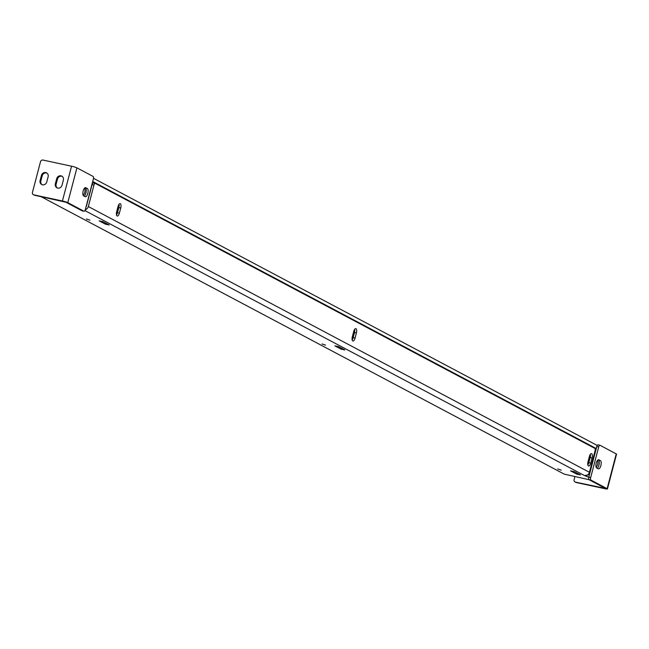 <?xml version="1.0" encoding="UTF-8"?>
<svg xmlns="http://www.w3.org/2000/svg" width="649" height="649" viewBox="0 0 649 649"><rect width="100%" height="100%" fill="white"/><g stroke="black" fill="none" stroke-linecap="round" stroke-linejoin="round"><path stroke-width="0.97" d="M588.083 474.516L589.292 475.157M576.718 474.135L570.536 470.858L574.357 471.677L580.539 474.954L576.718 474.135L577.002 473.08M89.903 220.157L86.374 218.973L89.903 220.157M105.381 224.148L99.2 220.871L103.013 221.69L109.194 224.968L105.381 224.148L105.657 223.094M325.571 345.146L322.042 343.962L325.571 345.146M341.049 349.146L334.868 345.86L338.681 346.68L344.862 349.965L341.049 349.146L341.325 348.083M561.247 470.136L557.71 468.951L561.247 470.136M41.025 196.639L564.241 474.135L589.097 479.716M599.838 445.246L598.118 444.881A2.125 0.844 102.1 0 0 598.029 444.849A2.125 0.844 102.1 0 0 596.804 446.512L588.757 477.21L584.53 475.571L587.28 475.109L586.664 476.098M95.087 183.375L93.367 183.002A2.125 0.844 102.1 0 0 93.278 182.969A2.125 0.844 102.1 0 0 92.061 184.641L86.422 206.122A2.125 1.939 117.9 0 1 86.017 206.942M85.684 208.24L86.195 209.351A4.251 3.878 -62.1 0 0 88.329 206.536L93.967 185.054A2.125 0.844 -77.9 0 1 95.184 183.383A2.125 0.844 -77.9 0 1 95.273 183.416L594.817 448.354A2.125 0.844 -77.9 0 1 595.052 450.812L589.422 472.294L589.957 472.618M590.355 454.308A3.724 1.485 -77.9 0 1 590.168 457.569L588.83 462.672A3.724 1.485 -77.9 0 1 587.84 464.903M119.018 204.33A3.724 1.485 -77.9 0 1 118.832 207.583L117.485 212.694A3.724 1.485 -77.9 0 1 116.495 214.924M354.687 329.319A3.724 1.485 -77.9 0 1 354.5 332.572L353.161 337.683A3.724 1.485 -77.9 0 1 352.172 339.914M587.28 475.109A4.251 3.878 -62.1 0 0 589.422 472.294L88.329 206.536M85.116 210.098L86.114 209.384M588.83 462.672L590.736 463.086A3.724 1.485 -77.9 0 1 588.602 466.006A3.724 1.485 -77.9 0 1 588.026 461.65L589.365 456.539A3.724 1.485 -77.9 0 1 591.507 453.619A3.724 1.485 -77.9 0 1 592.075 457.975L590.168 457.569M590.736 463.086L592.075 457.975M117.485 212.694L119.392 213.099A3.724 1.485 -77.9 0 1 117.258 216.028A3.724 1.485 -77.9 0 1 116.69 211.663L118.029 206.56A3.724 1.485 -77.9 0 1 120.162 203.632A3.724 1.485 -77.9 0 1 120.738 207.996L118.832 207.583M119.392 213.099L120.738 207.996M353.161 337.683L355.068 338.088A3.724 1.485 -77.9 0 1 352.926 341.017A3.724 1.485 -77.9 0 1 352.358 336.653L353.697 331.55A3.724 1.485 -77.9 0 1 355.839 328.621A3.724 1.485 -77.9 0 1 356.406 332.986L354.5 332.572M355.068 338.088L356.406 332.986M589.162 457.318A2.653 1.055 -77.9 0 1 589.114 459.906A2.653 1.055 -77.9 0 1 587.962 461.926M597.372 460.539A3.456 1.379 -77.9 0 1 597.729 463.905A3.456 1.379 -77.9 0 1 596.082 467.053M84.313 188.405A3.456 1.379 -77.9 0 1 84.881 191.804A3.456 1.379 -77.9 0 1 83.072 195.106M117.826 207.331A2.653 1.055 -77.9 0 1 117.769 209.927A2.653 1.055 -77.9 0 1 116.617 211.939M353.494 332.329A2.653 1.055 -77.9 0 1 353.437 334.916A2.653 1.055 -77.9 0 1 352.293 336.936M590.095 472.091L589.552 471.799M597.956 459.946L598.492 460.23A4.251 1.696 -77.9 0 1 599.181 464.076A4.251 1.696 -77.9 0 1 597.242 468.286M607.123 488.681L616.25 453.894A4.251 0.438 14.7 0 1 616.55 454.154L607.423 488.94A4.251 0.438 14.7 0 0 607.123 488.681L590.898 480.073A2.125 0.844 -77.9 0 1 590.663 477.615L588.757 477.21A2.125 0.844 102.1 0 0 588.992 479.66L605.371 488.397L575.476 482.118A2.125 1.939 117.9 0 1 574.105 479.668L574.892 476.666M598.492 460.23L600.398 460.636A4.251 1.696 -77.9 0 1 600.925 465.317A4.251 1.696 -77.9 0 1 598.435 468.886A4.251 1.696 -77.9 0 1 598.248 468.821L596.707 468.002A4.251 1.696 -77.9 0 1 596.18 463.321A4.251 1.696 -77.9 0 1 598.67 459.752A4.251 1.696 -77.9 0 1 598.857 459.816L598.483 459.735M600.398 460.636L598.857 459.816M616.25 453.894L600.025 445.287A2.125 0.844 -77.9 0 0 599.936 445.255A2.125 0.844 -77.9 0 0 598.711 446.926L590.663 477.615M575.428 482.11A2.125 1.939 -62.1 0 0 576.247 482.531L604.86 488.681A4.251 0.438 14.7 0 0 607.423 488.94M84.889 187.829L85.425 188.113A4.251 1.696 -77.9 0 1 86.122 191.958A4.251 1.696 -77.9 0 1 84.175 196.176M33.772 194.838A2.125 1.939 -62.1 0 0 34.592 195.252L65.882 202.22L82.107 210.828A2.125 0.844 102.1 0 0 82.196 210.86A2.125 0.844 102.1 0 0 82.293 210.868M85.425 188.113L87.331 188.526A4.251 1.696 -77.9 0 1 87.858 193.207A4.251 1.696 -77.9 0 1 85.368 196.777A4.251 1.696 -77.9 0 1 85.181 196.712L83.64 195.893A4.251 1.696 -77.9 0 1 83.113 191.212A4.251 1.696 -77.9 0 1 85.603 187.642A4.251 1.696 -77.9 0 1 85.79 187.707L85.417 187.626M87.331 188.526L85.79 187.707M82.196 210.86L84.102 211.274A2.125 0.844 -77.9 0 0 85.327 209.603L93.375 178.913A2.125 0.844 -77.9 0 0 93.14 176.455L76.915 167.848L67.788 202.634L84.013 211.241L82.107 210.828M67.788 202.634A4.251 0.438 -165.3 0 0 62.426 200.995L33.821 194.846A2.125 1.939 117.9 0 1 32.45 192.388L40.506 161.698A2.125 1.939 117.9 0 1 42.948 160.06L71.552 166.209L62.426 200.995M76.915 167.848A4.251 0.438 -165.3 0 0 71.552 166.209M57.347 187.983A3.724 3.391 117.9 0 1 56.122 184.211L57.469 179.1A3.724 3.391 117.9 0 1 62.15 176.35M42.088 184.705A3.724 3.391 117.9 0 1 40.871 180.933L42.209 175.822A3.724 3.391 117.9 0 1 46.89 173.072M57.469 179.1L56.698 178.686L55.352 183.805L56.122 184.211M56.698 178.686A3.724 3.391 117.9 0 1 61.777 176.114A3.724 3.391 117.9 0 1 63.367 180.122L62.028 185.241A3.724 3.391 117.9 0 1 56.95 187.804A3.724 3.391 117.9 0 1 55.352 183.805M42.209 175.822L41.439 175.408A3.724 3.391 117.9 0 1 46.517 172.837A3.724 3.391 117.9 0 1 48.115 176.844L46.769 181.955A3.724 3.391 117.9 0 1 41.69 184.527A3.724 3.391 117.9 0 1 40.1 180.527L40.871 180.933M41.439 175.408L40.1 180.527M84.938 210.601L584.53 475.571M93.967 185.054L92.061 184.641M92.702 181.485L596.269 448.564M604.081 488.267L604.219 487.74M590.898 480.073L588.992 479.66M575.476 482.118L576.247 482.531M596.804 446.512L598.711 446.926M34.592 195.252L33.821 194.846M93.278 182.969L95.184 183.383M597.226 445.457L93.497 178.297M598.029 444.849L599.936 445.255M575.014 481.956L575.785 482.361M34.137 195.089L33.359 194.676"/></g></svg>
